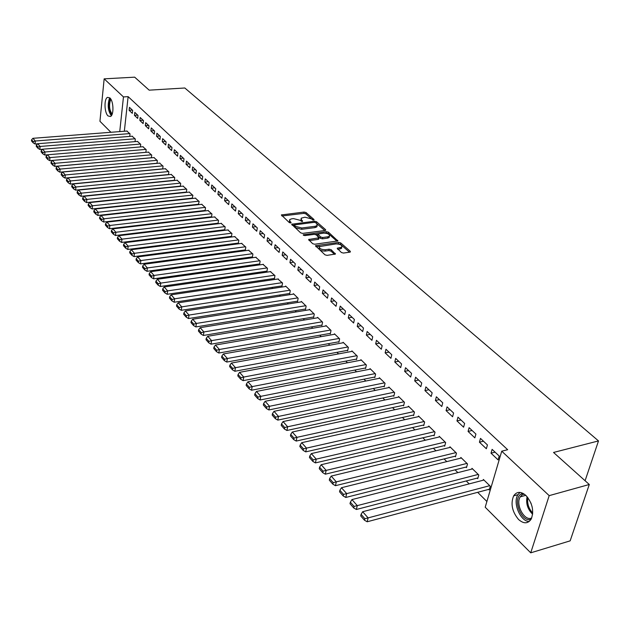 <?xml version="1.0" encoding="UTF-8"?>
<svg xmlns="http://www.w3.org/2000/svg" width="630" height="630" viewBox="0 0 630 630"><rect width="100%" height="100%" fill="white"/><g stroke="black" fill="none" stroke-linecap="round" stroke-linejoin="round"><path stroke-width="0.94" d="M313.685 220.091L314.016 219.523L306.07 212.562L304.109 212.058L281.35 214.956L289.288 222.579L290.682 222.941L291.036 222.366L290.013 221.445L289.635 219.618L291.627 218.823L293.486 218.594L299.825 220.232L302.243 221.508L302.581 220.933L301.557 220.02L301.164 218.193L304.952 217.2L311.267 218.823L313.685 220.091M518.537 519.474C512.096 511.654 510.465 503.779 513.647 495.857C516.805 491.345 520.923 491.242 526.003 495.542C532.484 503.181 534.208 511.032 531.192 519.096C527.94 523.876 523.727 524.002 518.537 519.474M108.037 115.928C104.304 112.707 103.911 98.784 107.525 97.359L109.88 97.91C113.628 101.036 114.054 115.062 110.463 116.511L108.037 115.928M341.405 252.52L343.476 253.055L349.815 252.165L350.382 251.945L350.256 251.275L340.736 242.936L338.696 242.408L315.473 245.716L324.97 254.827L327.049 255.37L335.404 254.04L331.223 249.756L329.151 249.212L325.324 249.748C321.079 249.614 319.127 248.559 319.481 246.582L335.979 243.905C340.208 244.046 342.153 245.101 341.799 247.07L337.207 248.259L341.405 252.52M501.732 451.19L549.187 495.637L530.728 552.833L485.202 507.229L501.732 451.19L507.67 449.71L128.126 96.642L123.464 96.933L119.739 131.607M110.919 132.284L99.942 121.283L104.155 78.844L134.67 77.167L149.176 90.161L184.818 87.995L598.5 440.921L553.534 452.458L589.286 484.494L549.187 495.637M104.155 78.844L123.464 96.933M325.111 230.486L325.694 230.249L325.568 229.643L316.528 221.728L314.543 221.217L291.643 224.241L300.66 232.856L302.683 233.383L325.111 230.486M328.474 232.194L337.877 240.951L314.709 244.235L312.653 243.7L308.606 239.526L319 237.825L316.276 234.888L314.26 234.36L304.715 235.604L303.211 234.809L326.466 231.675L328.474 232.194L328.214 233.525L336.995 241.227M585.089 480.737L598.5 440.921M480.493 438.401L479.422 442.189L486.344 448.749L487.439 444.953L480.493 438.401M477.162 478.123L477.737 478.682L478.8 474.988L472.004 468.342L471.791 469.09M457.971 417.162L456.963 420.911L463.601 427.203L464.633 423.447L457.971 417.162M454.923 456.27L455.466 456.805L456.466 453.151L449.946 446.772L449.757 447.473M436.362 396.79L435.401 400.491L441.78 406.523L442.756 402.814L436.362 396.79M433.566 435.291L434.094 435.81L435.039 432.188L428.778 426.061L428.605 426.731M415.611 377.212L414.705 380.874L420.824 386.678L421.746 383.001L415.611 377.212M413.052 415.138L413.556 415.635L414.453 412.051L408.437 406.169L408.279 406.799M395.664 358.399L394.805 362.022L400.688 367.597L401.562 363.967L395.664 358.399M393.325 395.758L393.813 396.238L394.663 392.695L388.868 387.033L388.726 387.631M376.472 340.31L375.661 343.885L381.331 349.248L382.15 345.665L376.472 340.31M374.346 377.11L374.811 377.567L375.614 374.07L370.046 368.621L369.912 369.188M358.005 322.891L357.234 326.427L362.691 331.593L363.471 328.049L358.005 322.891M356.068 359.155L356.517 359.596L357.281 356.131L351.91 350.886L351.792 351.422M340.216 306.109L339.483 309.606L344.736 314.591L345.484 311.078L340.216 306.109M338.46 341.854L338.893 342.279L339.617 338.853L334.435 333.798L334.333 334.309M323.064 289.934L322.371 293.391L327.442 298.195L328.143 294.73L323.064 289.934M321.473 325.175L321.891 325.584L322.584 322.198L317.591 317.315L317.488 317.803M306.519 274.334L305.865 277.751L310.755 282.39L311.417 278.956L306.519 274.334M305.093 309.078L305.495 309.472L306.148 306.117L301.329 301.408L301.234 301.88M290.548 259.276L289.926 262.655L294.651 267.128L295.281 263.742L290.548 259.276M289.272 293.533L289.658 293.919L290.28 290.603L285.626 286.051L285.54 286.5M275.129 244.731L274.538 248.078L279.098 252.394L279.696 249.047L275.129 244.731M273.987 278.523L274.365 278.893L274.956 275.609L270.38 271.64M260.221 230.682L259.662 233.982L264.072 238.164L264.639 234.848L260.221 230.682M259.221 264.009L259.584 264.364L260.135 261.119L255.717 257.284M245.818 217.09L245.283 220.358L249.551 224.398L250.086 221.122L245.818 217.09M244.928 249.976L245.283 250.323L245.81 247.11L241.542 243.393M231.871 203.939L231.368 207.175L235.494 211.082L236.006 207.845L231.871 203.939M231.108 236.392L231.446 236.723L231.95 233.549L227.816 229.942M218.374 191.213L217.901 194.41L221.894 198.198L222.382 194.993L218.374 191.213M217.72 223.24L218.051 223.563L218.523 220.421L214.523 216.925M205.309 178.888L204.852 182.054L208.727 185.716L209.184 182.542L205.309 178.888M204.75 210.499L205.073 210.814L205.522 207.703L201.647 204.317M192.646 166.942L192.213 170.076L195.962 173.628L196.403 170.494L192.646 166.942M192.181 198.151L192.922 195.379L189.173 192.095M180.361 155.366L179.952 158.461L183.59 161.91L184.007 158.807L180.361 155.366M180.306 186.409L180.7 183.432L177.069 180.243M168.454 144.136L168.068 147.199L171.596 150.538L171.99 147.467L168.454 144.136M168.478 174.707L168.848 171.84L165.328 168.738M156.901 133.237L156.531 136.269L159.957 139.513L160.327 136.474L156.901 133.237M157.004 163.359L157.35 160.587L153.925 157.579M145.68 122.661L145.333 125.661L148.656 128.811L149.011 125.803L145.68 122.661M145.861 152.334L146.184 149.664L142.86 146.743M134.788 112.384L134.45 115.353L137.686 118.409L138.025 115.44L134.788 112.384M135.04 141.632L135.332 139.049L132.103 136.214M128.126 96.642L124.338 131.253M195.489 211.554L195.898 211.956M201.876 217.909L202.332 218.358M208.365 224.367L208.861 224.863M214.956 230.919L215.507 231.47M221.658 237.589L222.256 238.179M228.462 244.361L229.115 245.007M235.384 251.244L236.085 251.945M242.416 258.245L243.18 259.001M249.575 265.364L250.386 266.175M256.843 272.601L257.717 273.467M264.246 279.964L265.175 280.893M271.766 287.453L272.766 288.445M279.421 295.068L280.484 296.124M287.209 302.817L288.343 303.943M295.139 310.7L296.336 311.897M303.203 318.733L304.479 319.993M311.417 326.907L312.764 328.238M319.78 335.223L321.198 336.633M328.293 343.697L329.789 345.185M336.971 352.32L338.546 353.895M345.799 361.116L347.461 362.77M354.8 370.07L356.548 371.81M363.967 379.189L365.809 381.024M373.314 388.489L375.252 390.411M382.843 397.971L384.875 399.987M392.553 407.634L394.687 409.752M402.46 417.485L404.696 419.714M412.563 427.542L414.902 429.873M422.864 437.795L425.321 440.236M433.385 448.253L435.952 450.812M444.111 458.931L446.796 461.609M455.065 469.83L457.876 472.626M466.247 480.958L469.185 483.887M477.666 492.321L486.895 501.504M129.741 136.403L130.024 133.859L126.843 131.056M129.457 107.36L129.126 110.305L132.316 113.329L132.647 110.368L129.457 107.36M140.411 146.947L140.718 144.317L137.442 141.435M140.191 117.487L139.852 120.464L143.128 123.574L143.475 120.582L140.191 117.487M151.397 157.807L151.72 155.082L148.349 152.121M151.247 127.914L150.885 130.922L154.263 134.119L154.633 131.095L151.247 127.914M162.697 168.99L163.06 166.17L159.587 163.115M162.635 138.647L162.256 141.695L165.729 144.987L166.115 141.931L162.635 138.647M174.345 180.511L174.73 177.589L171.155 174.447M174.368 149.712L173.967 152.791L177.55 156.185L177.951 153.09L174.368 149.712M186.354 192.394L186.763 189.362L183.07 186.126M186.456 161.115L186.039 164.225L189.732 167.722L190.158 164.603L186.456 161.115M198.418 204.277L199.174 201.498L195.363 198.159M198.922 172.872L198.481 176.014L202.293 179.629L202.742 176.471L198.922 172.872M211.184 216.822L211.507 217.137L211.971 214.011L208.034 210.57M211.79 185.007L211.326 188.181L215.255 191.906L215.728 188.716L211.79 185.007M224.359 229.761L224.689 230.092L225.186 226.934L221.114 223.382M225.067 197.529L224.579 200.742L228.643 204.593L229.139 201.364L225.067 197.529M237.959 243.125L238.305 243.464L238.825 240.274L234.62 236.612M238.786 210.459L238.266 213.712L242.463 217.689L242.991 214.428L238.786 210.459M252.016 256.938L252.37 257.284L252.913 254.055L248.574 250.275M252.961 223.831L252.417 227.115L256.749 231.226L257.308 227.926L252.961 223.831M266.545 271.207L266.915 271.569L267.482 268.309L262.986 264.403M267.616 237.644L267.041 240.967L271.522 245.22L272.105 241.889L267.616 237.644M281.563 285.965L281.949 286.343L282.547 283.043L277.893 279.011M282.775 251.945L282.169 255.3L286.808 259.702L287.422 256.331L282.775 251.945M297.116 301.242L297.51 301.628L298.14 298.297L293.407 293.667L293.32 294.123M298.462 266.742L297.825 270.136L302.628 274.688L303.282 271.278L298.462 266.742M313.212 317.055L313.622 317.457L314.291 314.086L309.385 309.291L309.291 309.771M314.716 282.067L314.039 285.5L319.024 290.217L319.701 286.768L314.716 282.067M329.892 333.443L330.317 333.861L331.018 330.451L325.938 325.482L325.836 325.978M331.561 297.951L330.852 301.423L336.01 306.314L336.735 302.825L331.561 297.951M347.185 350.43L347.626 350.863L348.366 347.413L343.098 342.263L342.98 342.791M349.028 314.425L348.28 317.937L353.635 323.009L354.391 319.481L349.028 314.425M365.124 368.054L365.581 368.503L366.361 365.014L360.895 359.667L360.769 360.218M367.148 331.514L366.361 335.073L371.92 340.342L372.724 336.774L367.148 331.514M383.741 386.348L384.221 386.812L385.048 383.292L379.37 377.74L379.228 378.323M385.977 349.264L385.143 352.863L390.915 358.336L391.766 354.729L385.977 349.264M403.09 405.358L403.586 405.838L404.46 402.279L398.554 396.506L398.412 397.12M405.539 367.715L404.657 371.353L410.658 377.047L411.555 373.393L405.539 367.715M423.21 425.116L423.722 425.62L424.644 422.021L418.509 416.02L418.344 416.666M425.88 386.899L424.951 390.584L431.196 396.498L432.148 392.805L425.88 386.899M444.134 445.678L444.67 446.197L445.646 442.559L439.26 436.314L439.078 436.999M447.056 406.87L446.072 410.595L452.576 416.761L453.584 413.02L447.056 406.87M465.924 467.09L466.483 467.633L467.515 463.956L460.861 457.443L460.664 458.167M469.114 427.675L468.074 431.44L474.855 437.866L475.918 434.086L469.114 427.675M488.636 489.4L489.219 489.967L490.313 486.25L483.375 479.462L483.147 480.233M492.117 449.363L491.006 453.167L498.078 459.869L499.204 456.049L492.117 449.363M589.286 484.494L570.158 540.847L530.728 552.833M129.126 110.305L132.347 110.085M134.45 115.353L137.686 115.125M139.852 120.464L143.105 120.228M145.333 125.661L148.601 125.409M150.885 130.922L154.177 130.67M156.531 136.269L159.831 136.001M162.256 141.695L165.572 141.419M168.068 147.199L171.399 146.916M173.967 152.791L177.314 152.491M179.952 158.461L183.322 158.154M186.039 164.225L189.417 163.91M192.213 170.076L195.615 169.746M198.481 176.014L201.899 175.675M204.852 182.054L208.294 181.7M211.326 188.181L214.783 187.819M217.901 194.41L221.374 194.04M224.579 200.742L228.068 200.356M231.368 207.175L234.88 206.774M238.266 213.712L241.794 213.302M245.283 220.358L248.826 219.933M252.417 227.115L255.977 226.674M259.662 233.982L263.245 233.525M267.041 240.967L270.64 240.502M274.538 248.078L278.161 247.59M282.169 255.3L285.807 254.803M289.926 262.655L293.588 262.143M297.825 270.136L301.502 269.601M305.865 277.751L309.558 277.2M314.039 285.5L317.756 284.933M322.371 293.391L326.104 292.808M330.852 301.423L334.601 300.817M339.483 309.606L343.255 308.983M348.28 317.937L352.068 317.292M357.234 326.427L361.045 325.757M366.361 335.073L370.188 334.38M375.661 343.885L379.512 343.169M385.143 352.863L389.009 352.131M394.805 362.022L398.695 361.258M404.657 371.353L408.563 370.574M414.705 380.874L418.635 380.063M424.951 390.584L428.896 389.75M435.401 400.491L439.37 399.625M446.072 410.595L450.064 409.705M456.963 420.911L460.971 419.99M468.074 431.44L472.098 430.487M479.422 442.189L483.47 441.205M491.006 453.167L495.078 452.159M300.967 219.248L301.313 221.343L301.557 220.02M289.446 220.681L289.776 222.768L290.013 221.445M312.811 219.996L305.826 213.869L303.865 213.365L281.996 215.995M294.194 225.044L292.281 225.288M324.796 230.525L315.693 222.713M315.646 222.673L314.26 222.311L294.257 224.934L295.423 226.32L301.841 227.989L315.252 226.288L317.15 225.532L316.748 223.642L315.646 222.673M294.21 225.17L294.092 226.674L294.336 225.343M317.048 225.627L316.898 226.855L314.992 227.611L301.589 229.312L295.179 227.65L294.092 226.674M309.212 240.589L318.142 239.4L318.811 238.794M315.276 234.431L317.866 234.092M325.277 233.124L326.206 232.998L326.466 231.675M327.86 236.809L329.419 236.187C329.734 234.281 327.82 233.265 323.686 233.132L317.906 234.045L320.631 236.975L322.654 237.502L327.86 236.809L327.592 238.148L329.159 237.518L329.348 236.549M317.835 234.407L317.772 235.998L318.024 234.659M327.592 238.148L322.395 238.833L320.371 238.305L317.772 235.998M328.214 233.525L326.206 232.998M341.728 247.385L341.523 248.417L337.806 249.33M319.276 247.614L319.213 247.929C318.867 249.913 320.812 250.968 325.056 251.094L325.324 249.748M334.538 254.315L330.947 251.102L328.884 250.567L325.056 251.094M349.508 252.213L340.468 244.275L337.444 243.881M319.93 246.259L316.071 246.787M129.756 133.599L35.296 141.01L32.917 138.309L127.134 131.032M33.248 141.632L31.587 139.742L31.5 140.947L33.162 142.837L33.248 141.632L35.296 141.01L35.075 144.018L37.603 143.813M32.917 138.309L31.587 139.742M33.162 142.837L35.075 144.018M135.064 138.789L40.107 146.459L37.69 143.719L132.402 136.19M38.044 147.081L36.359 145.168L36.264 146.373L37.958 148.294L38.044 147.081L40.107 146.459L39.879 149.483L42.486 149.271M37.69 143.719L36.359 145.168M37.958 148.294L39.879 149.483M140.443 144.057L44.99 151.987L42.541 149.208L137.742 141.411M42.911 152.618L41.202 150.672L41.108 151.885L42.816 153.838L42.911 152.618L44.99 151.987L44.754 155.027L143.168 146.711M42.541 149.208L41.202 150.672M42.816 153.838L44.754 155.027M111.841 114.896C108.706 111.132 107.966 106.171 109.612 100.013L110.541 98.697M111.022 99.461L110.368 100.477C108.864 105.856 109.47 110.384 112.187 114.077M109.896 97.933L109.234 99.02C107.391 105.47 108.092 111.037 111.321 115.739M531.145 519.183C522.065 523.546 512.182 499.551 520.774 494.251L522.979 493.337M524.199 494.07L521.931 494.944L520.23 496.857C515.159 504.417 524.601 521.876 531.744 517.931M532.169 506.985L530.901 502.96M520.018 492.4L517.86 494.794C512.521 502.787 520.412 521.577 529.2 521.506M145.908 149.397L49.951 157.602L49.707 160.658L145.869 152.318M46.116 156.264L47.463 154.783L49.951 157.602L47.856 158.24L46.116 156.264L46.021 157.484L47.754 159.461L47.856 158.24M47.754 159.461L49.707 160.658M151.444 154.815L54.983 163.304L52.455 160.437L148.664 152.09M52.873 163.942L51.109 161.934L51.006 163.162L52.77 165.17L52.873 163.942L54.983 163.304L54.731 166.375L151.397 157.752M52.455 160.437L51.109 161.934M52.77 165.17L54.731 166.375M157.067 160.311L60.094 169.092L57.527 166.186L154.248 157.547M57.968 169.73L56.172 167.698L56.07 168.927L57.858 170.966L57.968 169.73L60.094 169.092L59.834 172.179L157.02 163.264M57.527 166.186L56.172 167.698M57.858 170.966L59.834 172.179M162.768 165.887L65.284 174.967L62.677 172.014L159.91 163.091M63.134 175.612L61.315 173.541L61.212 174.786L63.032 176.857L63.134 175.612L65.284 174.967L65.016 178.077L162.721 168.856M62.677 172.014L61.315 173.541M63.032 176.857L65.016 178.077M168.556 171.549L70.56 180.936L67.914 177.936L165.651 168.706M68.386 181.582L66.544 179.479L66.433 180.731L68.276 182.834L68.386 181.582L70.56 180.936L70.276 184.062L168.501 174.534M67.914 177.936L66.544 179.479M68.276 182.834L70.276 184.062M174.439 177.298L75.907 187L73.222 183.952L171.486 174.415M73.726 187.653L71.844 185.519L71.733 186.771L73.608 188.905L73.726 187.653L75.907 187L75.624 190.142L174.376 180.29M73.222 183.952L71.844 185.519M73.608 188.905L75.624 190.142M180.4 183.133L81.349 193.158L78.616 190.063L177.408 180.204M79.144 193.812L77.238 191.646L77.12 192.906L79.026 195.072L79.144 193.812L81.349 193.158L81.049 196.316L180.338 186.141M78.616 190.063L77.238 191.646M79.026 195.072L81.049 196.316M186.464 189.063L86.877 199.411L84.097 196.269L183.417 186.086M84.648 200.072L82.711 197.867L82.593 199.135L84.53 201.34L84.648 200.072L86.877 199.411L86.562 202.584L186.393 192.079M84.097 196.269L82.711 197.867M84.53 201.34L86.562 202.584M192.615 195.079L92.484 205.766L89.673 202.577L189.528 192.055M90.247 206.435L88.279 204.191L88.153 205.467L90.121 207.711L90.247 206.435L92.484 205.766L92.169 208.963L192.536 198.111M89.673 202.577L88.279 204.191M90.121 207.711L92.169 208.963M198.859 201.183L98.193 212.231L95.327 208.987L195.725 198.119M95.925 212.893L93.925 210.625L93.799 211.9L95.799 214.176L95.925 212.893L98.193 212.231L97.863 215.444L198.781 204.238M95.327 208.987L93.925 210.625M95.799 214.176L97.863 215.444M205.199 207.388L103.989 218.799L101.084 215.499L202.017 204.277M101.706 219.468L99.674 217.153L99.54 218.445L101.572 220.76L101.706 219.468L103.989 218.799L103.651 222.02L205.12 210.459M101.084 215.499L99.674 217.153M101.572 220.76L103.651 222.02M211.648 213.696L109.888 225.469L106.927 222.122L208.412 210.53M107.58 226.146L105.517 223.792L105.375 225.091L107.439 227.438L107.58 226.146L109.888 225.469L109.533 228.714L211.562 216.775M106.927 222.122L105.517 223.792M107.439 227.438L109.533 228.714M218.193 220.098L115.873 232.257L112.864 228.848L214.909 216.885M113.55 232.935L111.447 230.541L111.305 231.848L113.408 234.234L113.55 232.935L115.873 232.257L115.518 235.518L218.106 223.193M112.864 228.848L111.447 230.541M113.408 234.234L115.518 235.518M224.847 226.603L121.968 239.156L118.912 235.691L221.508 223.335M119.621 239.833L117.487 237.408L117.337 238.715L119.472 241.148L119.621 239.833L121.968 239.156L121.598 242.432L224.752 229.714M118.912 235.691L117.487 237.408M119.472 241.148L121.598 242.432M231.604 233.218L128.166 246.165L125.055 242.644L228.21 229.895M125.795 246.85L123.622 244.385L123.472 245.7L125.646 248.173L125.795 246.85L128.166 246.165L127.78 249.464L231.509 236.337M125.055 242.644L123.622 244.385M125.646 248.173L127.78 249.464M238.479 239.935L134.466 253.299L131.3 249.716L235.029 236.565M132.072 253.992L129.867 251.48L129.709 252.803L131.914 255.315L132.072 253.992L134.466 253.299L134.072 256.623L238.368 243.078M131.3 249.716L129.867 251.48M131.914 255.315L134.072 256.623M245.456 246.763L140.876 260.56L137.655 256.914L241.952 243.338M138.458 261.253L136.214 258.694L136.048 260.025L138.301 262.584L138.458 261.253L140.876 260.56L140.466 263.899L245.346 249.921M137.655 256.914L136.214 258.694M138.301 262.584L140.466 263.899M252.559 253.709L147.388 267.939L144.12 264.238L248.992 250.22M144.955 268.64L142.671 266.041L142.506 267.38L144.79 269.979L144.955 268.64L147.388 267.939L146.971 271.302L252.441 256.875M144.12 264.238L142.671 266.041M144.79 269.979L146.971 271.302M259.773 260.765L154.027 275.452L150.696 271.68L256.15 257.221M151.57 276.153L149.239 273.507L149.074 274.853L151.397 277.507L151.57 276.153L154.027 275.452L153.594 278.83L259.655 263.946M150.696 271.68L149.239 273.507M151.397 277.507L153.594 278.83M267.112 267.947L160.776 283.098L157.39 279.263L263.427 264.34M158.295 283.799L155.925 281.114L155.752 282.468L158.114 285.162L158.295 283.799L160.776 283.098L160.327 286.493L266.986 271.144M157.39 279.263L155.925 281.114M158.114 285.162L160.327 286.493M274.578 275.247L167.651 290.879L164.194 286.973L270.829 271.577M165.139 291.588L162.729 288.847L162.548 290.209L164.958 292.95L165.139 291.588L167.651 290.879L167.186 294.289L274.444 278.452M164.194 286.973L162.729 288.847M164.958 292.95L167.186 294.289M282.169 282.665L174.644 298.801L171.132 294.824L278.358 278.94M172.108 299.51L169.659 296.722L169.47 298.092L171.919 300.88L172.108 299.51L174.644 298.801L174.171 302.235L282.027 285.894M171.132 294.824L169.659 296.722M171.919 300.88L174.171 302.235M289.887 290.225L181.763 306.865L178.188 302.817L286.012 286.43M179.203 307.582L176.707 304.739L176.518 306.117L179.014 308.96L179.203 307.582L181.763 306.865L181.275 310.314L289.745 293.462M178.188 302.817L176.707 304.739M179.014 308.96L181.275 310.314M297.746 297.903L189.016 315.079L185.37 310.952L293.8 294.045M186.433 315.795L183.889 312.905L183.692 314.291L186.236 317.181L186.433 315.795L189.016 315.079L188.512 318.544L297.596 301.164M185.37 310.952L183.889 312.905M186.236 317.181L188.512 318.544M305.739 305.723L196.403 323.442L192.693 319.237L301.731 301.801M193.788 324.159L191.197 321.213L190.992 322.607L193.583 325.56L193.788 324.159L196.403 323.442L195.883 326.931L305.589 308.999M192.693 319.237L191.197 321.213M193.583 325.56L195.883 326.931M313.882 313.685L203.923 331.955L200.143 327.679L309.795 309.684M201.285 332.687L198.647 329.679L198.434 331.081L201.072 334.089L201.285 332.687L203.923 331.955L203.388 335.467L313.716 316.969M200.143 327.679L198.647 329.679M201.072 334.089L203.388 335.467M322.158 321.788L211.585 340.633L207.735 336.278L318 317.717M208.924 341.365L206.238 338.31L206.018 339.72L208.703 342.775L208.924 341.365L211.585 340.633L211.034 344.169L321.993 325.088M207.735 336.278L206.238 338.31M208.703 342.775L211.034 344.169M330.592 330.033L219.398 349.477L215.476 345.035L326.356 325.891M216.704 350.217L213.964 347.099L213.743 348.516L216.476 351.635L216.704 350.217L219.398 349.477L218.831 353.028L330.419 333.349M215.476 345.035L213.964 347.099M216.476 351.635L218.831 353.028M339.184 338.428L227.359 358.494L223.359 353.966L334.869 334.215M224.634 359.234L221.847 356.052L221.61 357.478L224.406 360.659L224.634 359.234L227.359 358.494L226.768 362.061L339.003 341.759M223.359 353.966L221.847 356.052M224.406 360.659L226.768 362.061M347.925 346.98L235.47 367.684L231.391 363.061L343.531 342.689M232.722 368.424L229.871 365.187L229.635 366.621L232.478 369.857L232.722 368.424L235.47 367.684L234.864 371.267L347.736 350.327M231.391 363.061L229.871 365.187M232.478 369.857L234.864 371.267M356.832 355.698L243.739 377.047L239.581 372.338L352.359 351.32M240.959 377.795L238.061 374.496L237.817 375.937L240.715 379.236L240.959 377.795L243.739 377.047L243.117 380.654L356.635 359.053M239.581 372.338L238.061 374.496M240.715 379.236L243.117 380.654M365.904 364.573L252.173 386.599L247.936 381.804L361.344 360.108M249.37 387.348L246.409 383.985L246.157 385.434L249.11 388.805L249.37 387.348L252.173 386.599L251.535 390.23L365.707 367.936M247.936 381.804L246.409 383.985M249.11 388.805L251.535 390.23M375.149 373.614L260.781 396.341L256.457 391.443L370.503 369.07M257.938 397.097L254.922 393.663L254.662 395.12L257.678 398.554L257.938 397.097L260.781 396.341L260.111 399.995L374.945 376.992M256.457 391.443L254.922 393.663M257.678 398.554L260.111 399.995M384.568 382.827L269.553 406.279L265.143 401.286L379.835 378.197M266.687 407.035L263.6 403.539L263.332 405.003L266.411 408.508L266.687 407.035L269.553 406.279L268.868 409.949L384.355 386.221M265.143 401.286L263.6 403.539M266.411 408.508L268.868 409.949M394.175 392.222L278.507 416.422L274.011 411.327L389.348 387.497M275.609 417.178L272.459 413.611L272.184 415.083L275.326 418.659L275.609 417.178L278.507 416.422L277.806 420.108L393.955 395.624M274.011 411.327L272.459 413.611M275.326 418.659L277.806 420.108M403.964 401.798L287.65 426.77L283.059 421.565L399.05 396.987M284.713 427.534L281.5 423.888L281.216 425.368L284.421 429.022L284.713 427.534L287.65 426.77L286.918 430.479L403.735 405.216M283.059 421.565L281.5 423.888M284.421 429.022L286.918 430.479M413.949 411.563L296.974 437.33L292.288 432.022L408.933 406.657M294.005 438.102L290.729 434.377L290.438 435.865L293.706 439.598L294.005 438.102L296.974 437.33L296.226 441.063L413.713 414.989M292.288 432.022L290.729 434.377M293.706 439.598L296.226 441.063M424.132 421.517L306.503 448.119L301.715 442.693L419.013 416.517M303.495 448.891L300.148 445.087L299.849 446.583L303.188 450.395L303.495 448.891L306.503 448.119L305.723 451.867L423.888 424.959M301.715 442.693L300.148 445.087M303.188 450.395L305.723 451.867M434.519 431.676L316.228 459.128L311.338 453.592L429.298 426.573M313.189 459.908L309.771 456.026L309.456 457.53L312.866 461.42L313.189 459.908L316.228 459.128L315.425 462.9L434.267 435.133M311.338 453.592L309.771 456.026M312.866 461.42L315.425 462.9M445.111 442.04L326.159 470.382L321.166 464.727L439.787 436.834M323.08 471.161L319.591 467.192L319.268 468.712L322.757 472.681L323.08 471.161L326.159 470.382L325.332 474.177L444.859 445.505M321.166 464.727L319.591 467.192M322.757 472.681L325.332 474.177M455.923 452.616L336.31 481.871L331.207 476.091L450.489 447.3M333.191 482.659L329.632 478.603L329.293 480.131L332.853 484.187L333.191 482.659L336.31 481.871L335.451 485.691L455.663 456.088M331.207 476.091L329.632 478.603M332.853 484.187L335.451 485.691M466.964 463.412L346.681 493.613L341.468 487.715L461.412 457.986M343.531 494.408L339.885 490.266L339.538 491.794L343.177 495.944L343.531 494.408L346.681 493.613L345.799 497.456L466.696 466.893M341.468 487.715L339.885 490.266M343.177 495.944L345.799 497.456M478.225 474.429L357.281 505.622L351.95 499.582L472.563 468.893M354.091 506.41L350.367 502.181L350.004 503.724L353.729 507.961L354.091 506.41L357.281 505.622L356.367 509.481L477.949 477.918M351.95 499.582L350.367 502.181M353.729 507.961L356.367 509.481M489.731 485.683L368.117 517.891L362.667 511.717L483.95 480.028M364.888 518.687L361.077 514.363L360.714 515.915L364.51 520.246L364.888 518.687L368.117 517.891L367.18 521.774L489.455 489.179M362.667 511.717L361.077 514.363M364.51 520.246L367.18 521.774M313.913 220.043L314.016 219.523M290.942 222.878L291.036 222.366M302.487 221.453L302.581 220.933M281.783 215.806L281.98 214.704M303.865 213.365L304.109 212.058M305.826 213.869L306.07 212.562M292.068 225.091L292.265 223.989M314.339 222.303L314.543 221.217M316.276 223.044L316.528 221.728M325.419 230.415L325.568 229.643M295.179 227.65L295.423 226.32M301.589 229.312L301.841 227.989M314.992 227.611L315.252 226.288M337.593 241.117L337.751 240.321M308.999 240.4L309.212 239.282M318.142 239.4L318.402 238.061M303.502 235.384L303.636 234.636M320.371 238.305L320.631 236.975M322.395 238.833L322.654 237.502M337.562 249.118L337.782 248.023M339.987 249.031L340.263 247.684M328.884 250.567L329.151 249.212M330.947 251.102L331.223 249.756M335.113 254.213L335.278 253.378M315.858 246.598L316.079 245.472M338.428 243.747L338.696 242.408M340.468 244.275L340.736 242.936M350.083 252.11L350.256 251.275M532.649 514.237C527.617 509.253 525.759 503.401 527.09 496.676M527.846 497.598C527.011 503.433 528.641 508.591 532.744 513.072M513.647 495.857L517.923 494.692M316.898 226.855L317.15 225.532M318.741 239.164L319 237.825M329.159 237.518L329.419 236.187M341.523 248.417L341.799 247.07M525.782 495.33L520.23 496.857M521.545 493.794L523.058 493.377"/></g></svg>
